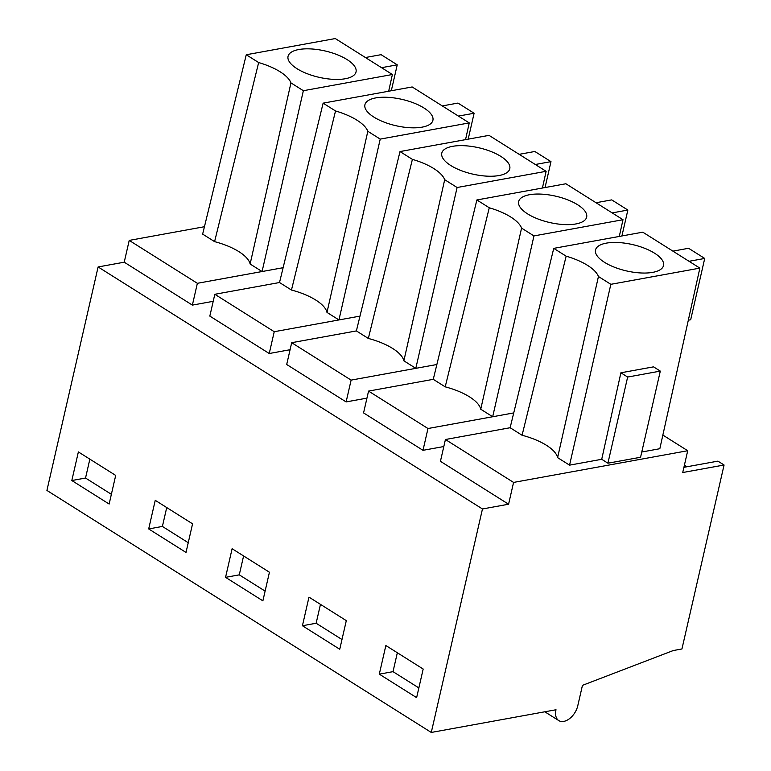 <?xml version="1.0" encoding="UTF-8"?>
<svg xmlns="http://www.w3.org/2000/svg" width="771" height="771" viewBox="0 0 771 771"><rect width="100%" height="100%" fill="white"/><g stroke="black" fill="none" stroke-linecap="round" stroke-linejoin="round"><path stroke-width="1.16" d="M544.808 711.787L558.811 720.606A15.16 9.368 122.2 0 1 556.007 709.754L431.278 732.45L482.463 508.976L508.581 504.224L440.434 461.309L445.426 439.509L510.132 427.732L522.073 435.258A43.745 16.952 12.9 0 1 557.606 457.627L569.557 465.154L601.717 459.294L607.914 463.207L640.566 457.261L660.304 371.102L653.538 366.851L620.896 372.788L601.717 459.294M508.581 504.224L513.573 482.415L445.426 439.509M443.826 446.534L422.99 450.322L363.565 412.909L368.557 391.099L433.263 379.332L445.204 386.849A43.745 16.952 12.9 0 1 480.738 409.228L492.679 416.745L427.982 428.522L368.557 391.099M366.948 398.125L346.121 401.922L286.696 364.5L291.689 342.7L356.385 330.923L368.336 338.45A43.745 16.952 12.9 0 1 403.869 360.818L415.81 368.345L351.113 380.113L291.689 342.7M290.079 349.726L269.243 353.513L209.828 316.1L214.82 294.291L279.516 282.523L291.457 290.041A43.745 16.952 12.9 0 1 326.991 312.419L338.941 319.936L274.235 331.713L214.82 294.291M213.21 301.316L192.374 305.114L124.227 262.198L129.22 240.398L204.45 226.713M482.463 508.976L98.11 266.949L124.227 262.198M558.811 720.606A15.16 9.368 122.2 0 0 577.768 705.793L582.452 685.352L673.237 650.551L681.94 648.97L724.075 465.009L717.926 461.135L683.916 467.322M513.573 482.415L687.713 450.727L682.721 472.536L724.075 465.009M699.866 268.115L610.844 284.316L598.441 276.51A43.745 16.952 12.9 0 0 566.145 256.174L553.742 248.368L642.773 232.167L699.866 268.115L659.831 448.722L641.771 452.008M687.713 450.727L662.858 435.075M388.671 91.229L392.381 74.508L303.36 90.708L290.956 82.892L250.122 264.01L262.073 271.537L197.366 283.304L129.22 240.398M250.122 264.01A43.745 16.952 12.9 0 0 214.589 241.641L202.648 234.114L246.257 54.751L258.661 62.557L214.589 241.641M422.99 450.322L427.982 428.522M346.121 401.922L351.113 380.113M269.243 353.513L274.235 331.713M192.374 305.114L197.366 283.304M431.278 732.45L46.925 490.433L98.11 266.949M416.629 697.649L423.183 669.035L385.857 645.529L379.303 674.153L416.629 697.649M269.436 572.227L232.11 548.721L225.556 577.344L262.882 600.84L269.436 572.227M346.304 620.636L308.978 597.13L302.425 625.744L339.751 649.249L346.304 620.636M155.241 500.321L148.687 528.935L186.013 552.441L192.567 523.827L155.241 500.321M109.145 504.041L115.698 475.418L78.372 451.922L71.819 480.535L109.145 504.041M684.436 465.029A60.658 41.489 79.7 0 1 686.633 466.821M279.516 282.523L323.126 103.15L412.157 86.95L469.25 122.907L465.549 139.628M356.385 330.923L400.004 151.559L489.026 135.359L546.128 171.307L542.418 188.037M433.263 379.332L476.873 199.959L565.895 183.758L622.997 219.716L619.286 236.437M610.844 284.316L569.557 465.154M660.304 371.102L627.652 377.048L607.914 463.207M627.652 377.048L620.896 372.788M598.441 276.51L557.606 457.627M566.145 256.174L522.073 435.258M510.132 427.732L553.742 248.368M303.36 90.708L262.073 271.537L283.121 267.701M290.956 82.892A43.745 16.952 12.9 0 0 258.661 62.557M392.381 74.508L335.279 38.55L246.257 54.751M622.997 219.716L533.966 235.916L492.679 416.745L513.737 412.919M546.128 171.307L457.097 187.507L415.81 368.345L436.858 364.51M469.25 122.907L380.228 139.108L338.941 319.936L359.99 316.11M379.303 674.153L393.017 671.657L418.855 687.925M393.017 671.657L397.335 652.767M225.556 577.344L239.27 574.848L265.108 591.116M239.27 574.848L243.597 555.958M302.425 625.744L316.139 623.247L341.987 639.525M316.139 623.247L320.466 604.358M148.687 528.935L162.402 526.439L166.729 507.549M162.402 526.439L188.24 542.717M71.819 480.535L85.533 478.039L111.371 494.307M85.533 478.039L89.85 459.15M380.228 139.108L367.825 131.301A43.745 16.952 12.9 0 0 335.53 110.966L323.126 103.15M388.064 123.533A34.878 13.512 12.9 0 0 432.907 120.324A34.878 13.512 12.9 0 0 409.758 101.531A34.878 13.512 12.9 0 0 364.914 104.75A34.878 13.512 12.9 0 0 388.064 123.533M458.427 116.093L474.107 113.241L468.18 139.156M474.107 113.241L457.974 103.073L442.284 105.926M457.097 187.507L444.694 179.701A43.745 16.952 12.9 0 0 412.398 159.366L400.004 151.559M464.942 171.943A34.878 13.512 12.9 0 0 509.785 168.724A34.878 13.512 12.9 0 0 486.626 149.94A34.878 13.512 12.9 0 0 441.783 153.15A34.878 13.512 12.9 0 0 464.942 171.943M535.296 164.493L550.986 161.64L545.049 187.555M550.986 161.64L534.843 151.482L519.162 154.335M533.966 235.916L521.572 228.11A43.745 16.952 12.9 0 0 489.277 207.775L476.873 199.959M541.811 220.342A34.878 13.512 12.9 0 0 586.654 217.133A34.878 13.512 12.9 0 0 563.495 198.34A34.878 13.512 12.9 0 0 518.652 201.559A34.878 13.512 12.9 0 0 541.811 220.342M612.174 212.902L627.854 210.049L621.918 235.955M627.854 210.049L611.711 199.882L596.031 202.734M618.679 268.751A34.878 13.512 12.9 0 0 663.523 265.532A34.878 13.512 12.9 0 0 640.373 246.749A34.878 13.512 12.9 0 0 595.53 249.958A34.878 13.512 12.9 0 0 618.679 268.751M689.043 261.302L704.723 258.449L690.681 319.772L688.32 320.196M704.723 258.449L688.58 248.281L672.9 251.144M311.195 75.134A34.878 13.512 12.9 0 0 356.038 71.915A34.878 13.512 12.9 0 0 332.889 53.132A34.878 13.512 12.9 0 0 288.046 56.341A34.878 13.512 12.9 0 0 311.195 75.134M381.558 67.684L397.238 64.831L391.302 90.747M397.238 64.831L381.096 54.674L365.415 57.526M521.572 228.11L480.738 409.228M489.277 207.775L445.204 386.849M444.694 179.701L403.869 360.818M412.398 159.366L368.336 338.45M367.825 131.301L326.991 312.419M335.53 110.966L291.457 290.041"/></g></svg>
